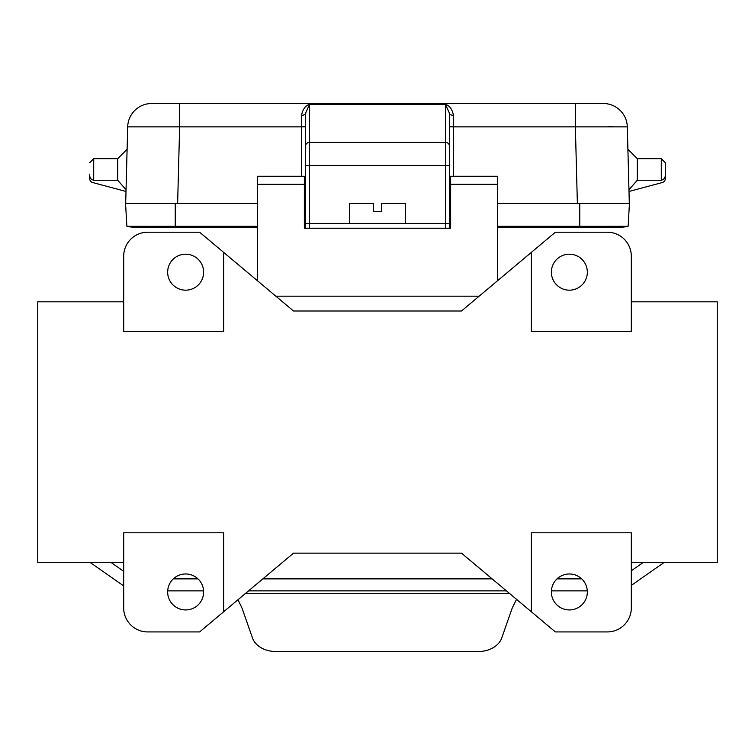 <?xml version="1.0" encoding="UTF-8"?>
<svg xmlns="http://www.w3.org/2000/svg" width="755" height="755" viewBox="0 0 755 755"><rect width="100%" height="100%" fill="white"/><g stroke="black" fill="none" stroke-linecap="round" stroke-linejoin="round"><path stroke-width="1.13" d="M167.657 591.958A17.988 17.988 0 0 1 185.645 573.97A17.988 17.988 0 0 1 203.623 591.958A17.988 17.988 0 0 1 185.645 609.946A17.988 17.988 0 0 1 167.657 591.958M123.688 532.794L123.688 607.945A23.981 23.981 0 0 0 147.669 631.926L199.631 631.926L223.64 611.776L223.64 532.794L123.688 532.794M167.657 272.187A17.988 17.988 0 0 1 185.645 254.199A17.988 17.988 0 0 1 203.623 272.187A17.988 17.988 0 0 1 185.645 290.175A17.988 17.988 0 0 1 167.657 272.187M123.688 256.2L123.688 331.351L223.64 331.351L223.64 252.368L199.631 232.219L147.669 232.219A23.981 23.981 0 0 0 123.688 256.2M123.688 562.333L37.75 562.333L37.75 301.821L123.688 301.821M497.413 280.851L497.413 176.264L450.65 176.264L450.65 228.227L304.35 228.227L304.35 176.264L257.587 176.264L257.587 184.258L304.35 184.258M450.65 215.43L449.452 215.43M631.312 256.2L631.312 331.351L531.36 331.351L531.36 252.368L555.369 232.219L607.331 232.219A23.981 23.981 0 0 1 631.312 256.2M223.64 252.368L293.516 311.003L461.484 311.003L531.36 252.368M631.312 532.794L631.312 607.945A23.981 23.981 0 0 1 607.331 631.926L555.369 631.926L531.36 611.776L531.36 532.794L631.312 532.794M551.376 272.187A17.988 17.988 0 0 0 569.355 290.175A17.988 17.988 0 0 0 587.343 272.187A17.988 17.988 0 0 0 569.355 254.199A17.988 17.988 0 0 0 551.376 272.187M305.548 226.972L305.548 126.764L301.556 126.868L301.556 115.298A4.002 2.029 180 0 0 305.548 113.259L309.55 104.332L309.55 165.515L445.45 165.515L445.45 142.355L309.55 142.355A4.002 3.86 180 0 0 305.548 146.215L305.548 165.515L309.55 165.515L309.55 228.227L309.55 223.423L445.45 223.423L445.45 165.515L449.452 165.515L449.452 126.764L453.444 126.868L453.444 115.298A4.002 2.029 0 0 1 449.452 113.259L449.452 226.972M631.312 562.333L717.25 562.333L717.25 301.821L631.312 301.821M531.36 611.776L461.484 553.141L293.516 553.141L223.64 611.776M551.376 591.958A17.988 17.988 0 0 0 569.355 609.946A17.988 17.988 0 0 0 587.343 591.958A17.988 17.988 0 0 0 569.355 573.97A17.988 17.988 0 0 0 551.376 591.958M301.556 115.298C302.689 109.324 305.36 105.672 309.55 104.332L445.45 104.332C449.64 105.672 452.311 109.324 453.444 115.298M257.587 280.851L257.587 184.258M275.849 296.177L479.151 296.177M445.45 228.227L445.45 223.423M405.482 223.423L405.482 203.444L381.502 203.444L381.502 211.438L373.498 211.438L373.498 203.444L349.518 203.444L349.518 223.423M305.548 113.259L305.548 146.215M629.311 203.444L627.311 126.868A23.981 23.981 0 0 0 603.339 103.511L575.367 103.511L575.367 126.868L453.444 126.868L453.444 176.264M575.367 103.511L151.661 103.511A23.981 23.981 0 0 0 127.689 126.868L125.689 203.444M301.556 176.264L301.556 126.868L179.633 126.868L179.633 103.511M449.452 146.215A4.002 3.86 180 0 0 445.45 142.355L445.45 104.332L449.452 113.259M497.413 203.444L629.453 203.444L628.113 226.283L497.413 226.283M450.65 226.283L449.452 226.283M305.548 226.283L304.35 226.283M257.587 226.283L126.887 226.283A47.961 47.961 0 0 0 147.669 226.283A47.961 47.961 0 0 1 126.887 226.283A47.961 47.961 0 0 0 137.278 227.425L257.587 227.425M126.887 226.283L125.547 203.444L257.587 203.444M628.113 226.283A47.961 47.961 0 0 1 617.722 227.425A47.961 47.961 0 0 0 628.113 226.283A47.961 47.961 0 0 1 607.331 226.283M636.937 180.719L628.953 189.694L629 191.468L662.324 182.54A4.002 4.002 0 0 0 665.287 178.68L665.287 174.15C665.551 177.425 664.221 179.463 661.295 180.256L661.295 158.673L665.287 162.674L665.287 174.15L665.287 162.674M628.953 189.694L637.305 180.256L637.305 158.673L627.896 149.263M637.305 180.256L661.295 180.256M627.311 126.868L575.367 126.868L577.367 203.444M608.53 126.613L612.314 126.613M177.633 203.444L179.633 126.868L127.689 126.868M117.695 180.256L93.705 180.256C90.779 179.463 89.449 177.425 89.713 174.15L89.713 178.68A4.002 4.002 0 0 0 92.676 182.54L126 191.468L127.104 149.263L126.047 189.694L117.695 180.256L117.695 158.673L127.104 149.263M118.063 180.719L126.047 189.694M304.35 215.43L305.548 215.43M89.968 562.333L123.688 585.937M123.688 571.299L110.872 562.333M167.685 590.863L203.595 590.863M248.574 590.863L506.426 590.863M551.405 590.863L587.315 590.863M173.301 578.868L197.98 578.868M262.863 578.868L492.137 578.868M557.02 578.868L581.699 578.868M237.967 599.763L241.996 608.02L252.444 637.871A23.981 18.375 180 0 0 275.603 651.49L478.623 651.49A23.981 18.375 0 0 0 501.792 637.871L512.23 608.02L516.543 599.347M631.312 570.761L643.354 562.333M664.268 562.333L631.312 585.399M497.413 184.258L450.65 184.258M579.755 203.444L579.755 227.425L617.722 227.425M175.245 203.444L175.245 227.425M93.705 180.256L93.705 158.673L89.713 162.674M309.55 223.471L305.548 223.471M449.452 223.471L445.45 223.471M245.167 593.713L509.833 593.713M450.65 187.136L449.452 185.05M304.35 227.425L305.548 227.425M449.452 227.425L450.65 227.425M497.413 227.425L579.755 227.425M637.305 158.673L661.295 158.673M117.695 158.673L93.705 158.673M304.35 187.136L305.548 185.05"/></g></svg>
